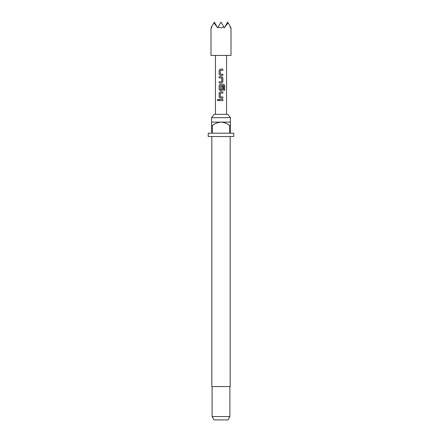 <?xml version="1.0" encoding="UTF-8"?>
<svg xmlns="http://www.w3.org/2000/svg" width="442" height="442" viewBox="0 0 442 442"><rect width="100%" height="100%" fill="white"/><g stroke="black" fill="none" stroke-linecap="round" stroke-linejoin="round"><path stroke-width="0.66" d="M217.961 99.328L217.431 100.047L217.961 100.77M218.558 100.047L217.928 99.323L217.353 100.047L217.934 100.77L218.558 100.047M211.558 117.66L214.105 114.329L227.895 114.329L230.442 117.66L211.558 117.66L211.558 125.44L212.392 125.44L212.392 133.219L229.608 133.219L229.608 125.44L230.442 125.44L230.442 133.219L233.779 133.219L233.779 136.55L208.221 136.55L208.221 133.219L211.558 133.219L211.558 125.44M211.834 136.55L211.834 386.562L230.166 386.562L230.166 136.55M229.89 416.568L227.967 419.9L214.033 419.9L212.11 416.568L229.89 416.568L229.89 386.562M230.442 125.44L230.442 122.108L211.558 122.108M211.978 26.183L211.569 27.874L211.431 27.128C210.856 28.117 210.856 28.117 211.431 27.128L213.928 22.802L217.668 27.874L218.099 27.128L221 27.874L223.901 27.128L224.332 27.874L228.072 22.802L230.022 26.183L230.431 27.874L230.569 27.128C231.144 28.117 231.144 28.117 230.569 27.128L230.022 26.183M231 27.874L231 55.438L211 55.438L211 27.874M222.878 69.129L220.193 69.129L219.138 70.217L219.138 74.3L220.193 75.394L222.878 75.394L222.878 74.223L220.271 74.145L220.271 70.377L222.878 70.295L222.878 69.129M221.823 76.715L219.138 76.715L219.138 77.88L221.746 77.958L221.746 81.731L219.138 81.809L219.138 82.974L221.823 82.974L222.878 81.886L222.878 77.803L221.823 76.715M223.757 84.3L220.193 84.3L219.138 85.389L219.138 89.472L220.193 90.56L221.823 90.56L222.878 89.472L222.878 86.124L221.746 86.124L221.746 89.444L220.271 89.444L220.348 85.593L223.691 85.671L223.691 90.29L224.647 90.29L224.647 85.389L223.757 84.3M222.878 91.881L220.193 91.881L219.138 92.969L219.138 97.052L220.193 98.141L222.878 98.141L222.878 96.975L220.271 96.897L220.271 93.124L222.878 93.047L222.878 91.881M222.878 99.467L219.138 99.467L219.138 100.632L222.878 100.632L222.878 99.467M218.099 27.128L221 22.1L223.901 27.128M213.928 22.802L214.331 22.1L216.69 26.183M225.31 26.183L227.669 22.1L228.072 22.802M212.392 125.44C214.961 123.478 217.829 122.368 221 122.108C224.193 122.379 227.061 123.489 229.608 125.44M222.84 100.632L222.84 99.467M219.177 99.467L219.177 100.632M219.138 97.052L220.21 98.141M219.138 92.969L219.177 97.052M220.21 91.881L219.177 92.969M222.84 93.047L222.84 91.881M222.84 98.141L222.84 96.975M224.569 90.29L224.647 85.389M224.569 85.389L223.702 84.3M220.21 84.3L219.138 85.389M219.177 85.389L219.138 89.472M219.177 89.472L220.21 90.56M221.807 90.56L222.878 89.472M222.84 89.472L222.84 86.124M219.177 76.715L219.177 77.88M222.878 77.803L221.807 76.715M222.878 81.886L222.84 77.803M221.807 82.974L222.84 81.886M219.177 81.809L219.177 82.974M219.138 74.3L220.21 75.394M219.138 70.217L219.177 74.3M220.21 69.129L219.177 70.217M222.84 70.295L222.84 69.129M222.84 75.394L222.84 74.223M230.442 122.108L230.442 117.66M226.558 55.438L226.558 114.329M215.442 55.438L215.442 114.329M212.11 416.568L212.11 386.562"/></g></svg>
